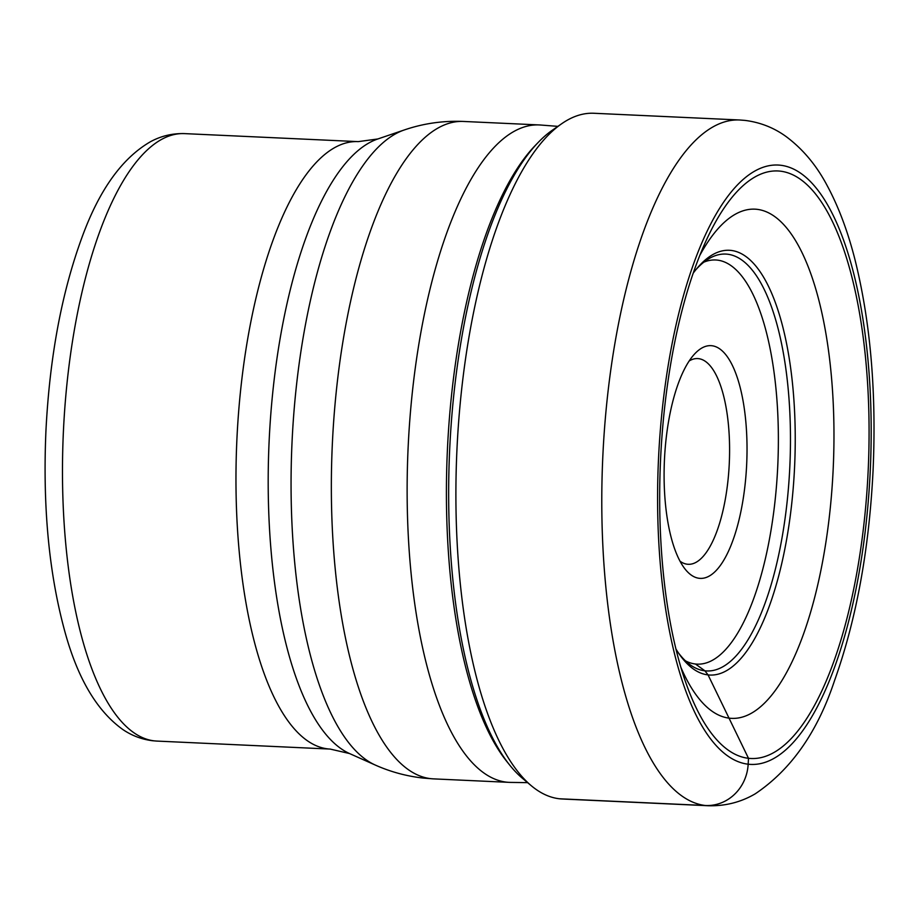 <?xml version="1.0" encoding="UTF-8"?>
<svg xmlns="http://www.w3.org/2000/svg" width="919" height="919" viewBox="0 0 919 919"><rect width="100%" height="100%" fill="white"/><g stroke="black" fill="none" stroke-linecap="round" stroke-linejoin="round"><path stroke-width="1.38" d="M678.348 652.789A208.659 73.761 92.6 0 0 689.951 664.621A208.659 73.761 92.6 0 0 704.896 670.813A208.659 73.761 -87.4 0 0 789.628 470.631A208.659 73.761 -87.4 0 0 727.457 254.195A208.659 73.761 92.6 0 0 708.664 258.825A208.659 73.761 92.6 0 0 696.016 269.554M685.459 660.853A202.295 71.51 92.6 0 0 695.419 664A202.295 71.51 -87.4 0 0 697.395 664.138A202.295 71.51 -87.4 0 0 777.704 467.139A202.295 71.51 -87.4 0 0 717.291 260.1A202.295 71.51 92.6 0 0 716.027 259.997A202.295 71.51 92.6 0 0 703.839 262.168M675.913 648.963A212.611 75.151 92.6 0 0 679.658 654.696A212.611 75.151 92.6 0 0 708.055 674.902A212.611 75.151 -87.4 0 0 794.384 470.942A212.611 75.151 -87.4 0 0 731.053 250.416A212.611 75.151 92.6 0 0 697.498 267.774A212.611 75.151 92.6 0 0 693.236 273.127M680.853 667.274A254.862 90.085 92.6 0 0 729.468 718.187A254.862 90.085 -87.4 0 0 832.947 473.676A254.862 90.085 -87.4 0 0 757.026 209.325A254.862 90.085 92.6 0 0 699.841 255.356M780.288 171.152A294.069 103.95 92.6 0 0 706.619 239.595A294.069 103.95 92.6 0 0 686.148 683.587A294.069 103.95 92.6 0 0 748.491 758.301A294.069 103.95 92.6 0 0 867.892 476.18A294.069 103.95 92.6 0 0 780.288 171.152M695.419 664L704.896 670.813L708.055 674.902L748.491 758.301L748.169 764.206A43.239 40.436 96.3 0 1 705.424 805.515A343.235 121.319 -87.4 0 1 602.967 453.389A343.235 121.319 -87.4 0 1 739.795 119.998L593.915 113.267A343.235 121.319 92.6 0 0 561.75 123.686A343.235 121.319 92.6 0 0 456.904 450.551A343.235 121.319 92.6 0 0 531.228 785.676A343.235 121.319 92.6 0 0 559.545 798.783A343.235 121.319 92.6 0 0 562.29 799.002L708.17 805.733A343.235 121.319 -87.4 0 1 705.424 805.515L559.545 798.783M561.75 123.686L552.273 130.257A335.975 118.758 92.6 0 0 538.5 142.123A335.975 118.758 92.6 0 0 449.644 450.218A335.975 118.758 92.6 0 0 509.769 765.171A335.975 118.758 92.6 0 0 522.394 778.255L531.228 785.676M538.5 142.123L535.249 145.489A332.196 117.425 92.6 0 0 516.076 170.348A332.196 117.425 92.6 0 0 490.034 735.005A332.196 117.425 92.6 0 0 506.84 761.518L509.769 765.171M527.621 782.643L510.424 782.402A329.059 116.311 -87.4 0 1 509.126 782.356A329.059 116.311 -87.4 0 1 506.484 782.149A329.059 116.311 -87.4 0 1 408.266 444.566A329.059 116.311 -87.4 0 1 539.442 124.95A329.059 116.311 -87.4 0 1 540.74 125.03L557.879 126.362M679.991 561.176A102.974 36.392 92.6 0 0 687.378 564.232A102.974 36.392 92.6 0 0 688.193 564.289A102.974 36.392 92.6 0 0 729.238 464.279A102.974 36.392 92.6 0 0 698.509 358.64A102.974 36.392 92.6 0 0 697.682 358.571A102.974 36.392 92.6 0 0 689.227 360.926M711.869 345.728A116.483 41.171 92.6 0 0 694.994 353.562A116.483 41.171 92.6 0 0 664.437 460.12A116.483 41.171 92.6 0 0 685.057 569.033A116.483 41.171 92.6 0 0 699.267 578.304A116.483 41.171 92.6 0 0 746.561 466.553A116.483 41.171 92.6 0 0 711.869 345.728M748.169 764.206A299.985 106.041 -87.4 0 1 658.797 453.044A299.985 106.041 -87.4 0 1 780.61 165.248A299.985 106.041 -87.4 0 1 869.971 476.41A299.985 106.041 -87.4 0 1 748.169 764.206M539.442 124.95L463.658 121.457A329.059 116.311 92.6 0 0 332.483 441.074A329.059 116.311 92.6 0 0 430.701 778.657A329.059 116.311 92.6 0 0 430.781 778.669A329.059 116.311 92.6 0 0 433.331 778.864L509.126 782.356M358.215 141.629L184.719 133.623A304.04 107.477 92.6 0 0 63.526 428.955A304.04 107.477 92.6 0 0 154.277 740.875A304.04 107.477 92.6 0 0 154.381 740.886A304.04 107.477 92.6 0 0 156.712 741.07L330.197 749.077A304.04 107.477 -87.4 0 1 327.773 748.882A304.04 107.477 -87.4 0 1 327.692 748.87A304.04 107.477 -87.4 0 1 237.022 436.858A304.04 107.477 -87.4 0 1 358.215 141.629L377.847 138.964A310.565 109.775 92.6 0 0 269.095 441.89A310.565 109.775 92.6 0 0 349.507 753.534L375.078 764.964A320.903 113.428 -87.4 0 1 292.001 442.947A320.903 113.428 -87.4 0 1 404.371 129.935C423.475 123.41 443.245 120.584 463.658 121.457M708.17 805.733C725.183 806.216 740.875 802.241 755.234 793.821C791.156 769.674 817.611 731.88 834.59 680.439C856.267 619.739 869.087 549.884 873.05 470.861C876.565 392.011 870.454 321.259 854.716 258.595C847.594 230.818 838.438 206.545 827.261 185.776C816.6 165.5 802.919 149.131 786.227 136.655C774.028 127.752 760.266 122.33 744.953 120.4L739.795 119.998M375.078 764.964C390.334 771.799 406.347 776.164 423.154 778.071L433.331 778.864M377.847 138.964L404.371 129.935M330.197 749.077L349.507 753.534M184.719 133.623C172.646 133.232 161.296 135.897 150.647 141.618C122.124 158.045 99.229 189.98 81.963 237.447C61.688 292.69 49.683 357.077 45.95 430.574C42.665 505.599 48.799 571.997 64.364 629.756C77.196 677.659 96.748 710.95 122.997 729.64C132.037 735.74 141.963 739.439 152.761 740.76L156.712 741.07"/></g></svg>
